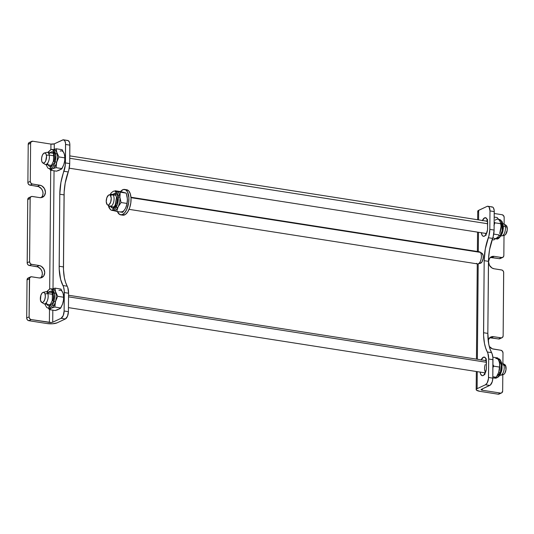 <?xml version="1.0" encoding="UTF-8"?>
<svg xmlns="http://www.w3.org/2000/svg" width="534" height="534" viewBox="0 0 534 534"><rect width="100%" height="100%" fill="white"/><g stroke="black" fill="none" stroke-linecap="round" stroke-linejoin="round"><path stroke-width="0.8" d="M482.322 220.716L484.558 217.859L486.347 218.139L484.558 217.859A6.435 3.017 98.9 0 1 485.499 217.705A6.435 3.017 98.9 0 1 487.649 222.598L487.522 229.74L486.154 234.313L484.398 236.168L483.203 236.255L482.195 235.387L481.361 232.61M481.107 360.083L483.343 357.233L485.132 357.513L483.343 357.233A6.435 3.017 98.9 0 1 484.285 357.079A6.435 3.017 98.9 0 1 486.427 361.972L486.307 369.114L484.939 373.687L483.183 375.542L481.988 375.629L480.593 374L480.146 371.984M492.461 206.998L493.423 207.826L494.21 210.469L494.097 230.054L493.222 236.415L489.578 249.618L488.55 258.449L487.836 333.396L488.757 344.17L489.952 348.775L492.194 354.082L492.889 357.64L492.809 378.132L492.275 381.65L490.346 385.047L481.388 389.333L489.765 385.428L485.486 384.76L487.155 382.991L488.463 378.639L488.69 359.002L487.922 353.408L485.68 348.108L484.478 343.502L483.597 335.566L484.184 260.679L485.306 248.951L488.95 235.741L489.825 229.38L494.097 230.054L494.257 211.591L489.985 210.923L489.825 229.38L489.985 210.923L489.144 207.159L488.183 206.331L487.041 206.411L478.664 210.316L478.584 219.895L478.664 210.316A7.349 1.949 -179.5 0 0 477.73 211.257L477.656 219.748M491.32 207.079L491.901 206.925M484.425 372.659L484.872 374.674M486.414 358.935L485.386 360.757M487.629 219.561L486.601 221.383M485.64 233.285L486.087 235.3M478.477 232.277L478.304 251.641L478.477 232.277M478.204 263.836L477.369 359.262L478.204 263.836M477.262 371.651L477.109 388.665L485.486 384.76L477.109 388.665L477.262 371.651M481.201 359.863A6.435 3.017 98.9 0 1 483.343 357.233L485.079 357.466L486.214 359.709L486.381 367.879A6.435 3.017 98.9 0 1 482.242 375.696A6.435 3.017 98.9 0 1 480.159 372.105M482.416 220.495A6.435 3.017 98.9 0 1 484.558 217.859L486.294 218.092L487.429 220.335L487.595 228.505A6.435 3.017 98.9 0 1 483.457 236.322A6.435 3.017 98.9 0 1 481.374 232.731M500.485 258.443L499.29 258.656L501.686 257.535L494.204 256.367A6.435 5.42 -115 0 0 491.434 256.741A6.435 5.42 -115 0 0 488.703 263.295A6.435 5.42 -115 0 0 494.09 268.769L501.573 269.937A2.45 2.063 -115 0 1 503.695 272.634L503.141 335.826L503.655 272.166L503.081 270.872L501.993 270.05L494.09 268.769L491.947 267.961L489.451 265.285L488.537 261.687L489.511 258.389L492.048 256.5L494.204 256.367L502.1 257.555L503.469 256.767L503.842 255.512L504.016 235.367L503.842 255.512A2.45 2.063 -115 0 1 502.741 257.395A2.45 2.063 -115 0 1 501.686 257.535L499.29 258.656L490.319 257.468A6.435 5.42 65 0 1 491.807 257.481L494.204 256.367L491.807 257.481L499.29 258.656A2.45 2.063 65 0 0 500.345 258.509L502.741 257.395M504.176 217.418L504.116 224.1L504.176 217.418L503.562 215.649L502.06 214.721L494.244 213.5L502.06 214.721A2.45 2.063 -115 0 1 504.176 217.418M500.378 338.196L499.01 338.99L489.618 337.788A6.435 5.42 65 0 1 491.106 337.795L493.503 336.68L501.399 337.875L502.501 337.401L503.141 335.826A2.45 2.063 -115 0 1 502.04 337.715A2.45 2.063 -115 0 1 500.985 337.855L498.589 338.97L491.106 337.795L493.503 336.68L500.985 337.855L498.589 338.97A2.45 2.063 65 0 0 499.644 338.83L502.04 337.715M499.897 393.418L498.109 394.185L479.933 391.342A7.349 1.949 0.5 0 1 476.174 389.606A7.349 1.949 0.5 0 1 477.109 388.665L476.228 389.379L476.448 390.14L479.933 391.342L498.109 394.185L501.693 392.857L502.661 391.042L502.801 374.741L502.661 391.042A2.45 2.063 -115 0 1 501.559 392.931A2.45 2.063 -115 0 1 500.505 393.071L482.329 390.227L500.505 393.071L498.109 394.185A2.45 2.063 65 0 0 499.163 394.045L501.559 392.931M502.995 352.954L502.901 363.474L502.995 352.954L502.381 351.185L500.872 350.257L492.301 348.795L489.257 346.399A6.435 5.42 -115 0 0 493.389 349.082L500.872 350.257A2.45 2.063 -115 0 1 502.995 352.954M482.342 388.892L482.329 390.227A2.45 0.647 0.5 0 1 481.074 389.646A2.45 0.647 0.5 0 1 481.388 389.333L481.167 389.827L482.329 390.227L482.342 388.892M490.733 337.054A6.435 5.42 -115 0 0 488.143 340.071L490.372 337.241L493.503 336.68A6.435 5.42 -115 0 0 490.733 337.054L490.706 337.061M492.969 359.676L488.69 359.002L488.53 377.465L492.809 378.132L492.969 359.676A12.249 5.747 -81.1 0 0 491.6 352.667L487.322 351.993A33.689 15.8 98.9 0 1 483.557 332.729L484.184 260.679A33.689 15.8 98.9 0 1 488.316 237.73L492.595 238.398A12.249 5.747 -81.1 0 0 494.097 230.054L489.825 229.38A12.249 5.747 98.9 0 1 488.316 237.73L492.595 238.398A33.689 15.8 -81.1 0 0 488.463 261.346L484.184 260.679L488.463 261.346L487.836 333.396L483.557 332.729L487.836 333.396A33.689 15.8 -81.1 0 0 491.6 352.667L487.322 351.993A12.249 5.747 98.9 0 1 488.69 359.002L492.969 359.676M487.942 206.264A6.128 2.87 98.9 0 1 489.985 210.923L494.257 211.591A6.128 2.87 -81.1 0 0 492.214 206.938L487.942 206.264A6.128 2.87 98.9 0 0 487.041 206.411L478.09 210.663L477.756 211.411L478.531 212.152M484.438 372.772A6.435 3.017 -81.1 0 0 484.685 374.1M486.12 359.342A6.435 3.017 -81.1 0 0 485.479 360.537M487.335 219.975A6.435 3.017 -81.1 0 0 486.694 221.163M485.653 233.398A6.435 3.017 -81.1 0 0 485.9 234.726M492.809 378.132L488.53 377.465A6.128 2.87 98.9 0 1 485.486 384.76L489.765 385.428A6.128 2.87 -81.1 0 0 492.809 378.132M41.358 197.54L42.593 195.718L43.04 193.415L42.633 190.972L41.438 188.769L38.575 186.626L29.584 185.051L28.229 183.836L27.881 182.468L30.278 181.353L30.625 182.721L31.973 183.936L39.876 185.218L42.019 186.026L44.516 188.702L45.437 192.3L44.455 195.598L41.919 197.487L39.77 197.62L31.866 196.432L30.765 196.906L30.171 198.021L29.577 261.667L30.124 198.474L27.735 199.589L27.181 262.781L29.577 261.667L30.184 263.436L31.272 264.25L39.176 265.538L41.318 266.346L43.815 269.023L44.736 272.614L43.755 275.911L41.218 277.8L39.069 277.934L31.166 276.745L29.597 277.914L29.13 317.35L30.024 318.998L31.212 319.579L51.244 322.503L52.719 322.202L52.826 310.161L52.719 322.202L61.096 318.304L63.226 315.587L64.133 311.002L64.22 290.509L63.526 286.952L60.622 279.429L59.201 269.103L59.795 194.216L60.909 182.488L65.315 165.046L65.542 143.339L64.748 140.696L63.232 139.795L54.274 143.853L54.228 149.333L54.274 143.853L62.652 139.955A6.128 2.87 98.9 0 1 63.546 139.808A6.128 2.87 98.9 0 1 65.589 144.46L65.428 162.923L69.707 163.591L68.833 169.952L65.188 183.162L64.16 191.986L63.479 269.777L64.36 277.713L65.562 282.319L67.805 287.619L68.572 293.213L64.3 292.545L64.133 311.002L68.412 311.669L68.572 293.213L68.412 311.669L67.498 316.255L65.368 318.972L56.991 322.876A7.349 1.949 0.5 0 1 46.992 323.544L28.816 320.694L27.634 320.113L26.854 318.931L26.7 317.997L29.096 316.882L29.423 278.795L27.034 279.909L26.7 317.997L27.034 279.909L28.002 278.094M54.041 170.793L53.013 288.707L54.041 170.793M66.924 140.622L67.511 140.462M68.065 140.535L69.393 142.084L69.82 144.006L69.707 163.591L69.867 145.135L65.589 144.46L69.867 145.135A6.128 2.87 -81.1 0 0 67.825 140.475L63.546 139.808M28.369 277.934L29.19 277.88M40.657 277.86L41.892 276.038L42.34 273.728L41.932 271.292L40.738 269.089L37.874 266.94L28.883 265.365L27.795 264.55L27.221 263.249L27.735 199.589L28.703 197.774M29.07 197.613L29.891 197.567M31.713 141.37L29.317 142.485A2.45 2.063 65 0 0 28.215 144.374L30.612 143.259A2.45 2.063 -115 0 1 31.713 141.37A2.45 2.063 -115 0 1 32.768 141.23L50.937 144.08L50.89 149.613L50.937 144.08L32.768 141.23L30.979 142.004L30.612 143.259L30.278 181.353L30.612 143.259L28.215 144.374L27.881 182.468L28.215 144.374L29.183 142.558M29.557 142.398L30.371 142.344M49.382 322.429L49.495 309.64L49.382 322.429A2.45 0.647 0.5 0 0 52.719 322.202L61.096 318.304L65.368 318.972L56.991 322.876L52.579 323.764L46.992 323.544L28.816 320.694L31.212 319.579L49.382 322.429M49.675 288.987L50.71 170.266L49.675 288.987M50.937 144.08A2.45 0.647 -179.5 0 0 54.274 143.853L50.937 144.08M40.557 277.947A6.435 5.42 65 0 0 41.959 271.365A6.435 5.42 65 0 0 36.779 266.653L39.176 265.538A6.435 5.42 -115 0 1 44.562 271.005A6.435 5.42 -115 0 1 41.839 277.567A6.435 5.42 -115 0 1 39.069 277.934L31.586 276.766A2.45 2.063 -115 0 0 30.531 276.906L28.135 278.02A2.45 2.063 65 0 0 27.034 279.909L29.423 278.795A2.45 2.063 -115 0 1 30.531 276.906M39.176 265.538L36.779 266.653L29.297 265.478L31.693 264.363L39.176 265.538M41.258 197.633A6.435 5.42 65 0 0 42.66 191.045A6.435 5.42 65 0 0 37.48 186.333L39.876 185.218A6.435 5.42 -115 0 1 45.263 190.691A6.435 5.42 -115 0 1 42.54 197.246A6.435 5.42 -115 0 1 39.77 197.62L32.287 196.452A2.45 2.063 -115 0 0 31.232 196.592L28.836 197.707A2.45 2.063 65 0 0 27.735 199.589L30.124 198.474A2.45 2.063 -115 0 1 31.232 196.592M39.876 185.218L37.48 186.333L29.997 185.164L32.394 184.05L39.876 185.218M61.096 318.304L65.368 318.972A6.128 2.87 -81.1 0 0 68.412 311.669L64.133 311.002A6.128 2.87 98.9 0 1 61.096 318.304M28.816 320.694L31.212 319.579A2.45 2.063 -115 0 1 29.096 316.882L26.7 317.997A2.45 2.063 65 0 0 28.816 320.694M29.297 265.478L31.693 264.363A2.45 2.063 -115 0 1 29.577 261.667L27.181 262.781A2.45 2.063 65 0 0 29.297 265.478M29.997 185.164L32.394 184.05A2.45 2.063 -115 0 1 30.278 181.353L27.881 182.468A2.45 2.063 65 0 0 29.997 185.164M67.204 286.204L62.932 285.536A12.249 5.747 98.9 0 1 64.3 292.545L68.572 293.213A12.249 5.747 -81.1 0 0 67.204 286.204L62.932 285.536A33.689 15.8 98.9 0 1 59.167 266.266L63.439 266.933A33.689 15.8 -81.1 0 0 67.204 286.204M59.795 194.216L64.067 194.89L63.439 266.933L59.167 266.266L59.795 194.216A33.689 15.8 98.9 0 1 63.926 171.267L68.205 171.935A33.689 15.8 -81.1 0 0 64.067 194.89L59.795 194.216M69.707 163.591L65.428 162.923A12.249 5.747 98.9 0 1 63.926 171.267L68.205 171.935A12.249 5.747 -81.1 0 0 69.707 163.591M126.571 189.744L128.741 190.912L130.303 193.835L131.03 198.081L130.797 202.987L129.655 207.819L127.766 211.844L125.43 214.434L122.773 215.182A12.863 6.034 -81.1 0 0 130.556 204.442A12.863 6.034 -81.1 0 0 127.713 190.091L125.57 189.757A12.863 6.034 98.9 0 1 128.42 204.108A12.863 6.034 98.9 0 1 120.651 214.848A12.863 6.034 98.9 0 1 119.709 214.528A12.863 6.034 98.9 0 1 117.387 211.537L119.709 214.528L122.059 214.728L124.495 213.013L126.651 209.642L128.661 202.653L128.888 197.74L127.479 191.839L125.57 189.757L127.713 190.091A12.863 6.034 -81.1 0 0 126.772 189.77L124.629 189.43A12.863 6.034 98.9 0 1 125.57 189.757L123.22 189.55L120.51 191.586A12.863 6.034 98.9 0 1 124.629 189.43M108.355 205.403L108.983 207.613L110.491 209.708L112.04 210.403L117.226 204.922L118.288 196.979A1.228 0.487 175.5 0 0 117.053 197.073A1.228 0.487 175.5 0 0 116.479 197.547A1.228 0.487 -4.5 0 1 117.053 197.073A1.228 0.487 -4.5 0 1 118.288 196.979A9.799 4.592 98.9 0 1 112.04 210.403A9.799 4.592 98.9 0 1 108.983 205.797M126.211 206.631A9.799 4.592 -81.1 0 0 126.218 206.598L127.019 203.454L121.058 202.519L127.019 203.454L127.426 199.709L126.798 204.595L125.61 208.026L126.825 204.629L127.392 200.844L127.219 197.086L126.211 193.108L120.25 192.173L119.89 197.226L121.058 202.519L118.127 206.858L116.726 211.431L113.395 210.596L116.726 211.431L118.127 206.858A9.799 4.592 98.9 0 1 113.395 210.596L112.794 210.423L113.395 210.596A9.799 4.592 -81.1 0 0 113.642 210.65A9.799 4.592 -81.1 0 0 118.127 206.858L121.058 202.519L119.89 197.226L118.288 196.979L119.89 197.226A9.799 4.592 98.9 0 1 118.127 206.858A9.799 4.592 -81.1 0 0 119.89 197.226L120.25 192.173L116.919 191.339A9.799 4.592 98.9 0 1 119.89 197.226A9.799 4.592 -81.1 0 0 116.919 191.339L115.117 190.745L121.071 191.679L126.211 193.108L127.412 198.982A9.799 4.592 -81.1 0 0 127.412 198.948M126.218 206.598A9.799 4.592 -81.1 0 0 127.412 198.988L127.412 198.988M123.534 211.317L122.687 212.365L123.534 211.317M125.009 209.154L124.315 210.249L125.009 209.154M120.878 211.771A9.799 4.592 -81.1 0 0 125.61 208.026L125.096 208.988M123.808 192.434L124.969 192.754M116.919 191.339L126.211 193.108L121.071 191.679L115.117 190.745L116.919 191.339A9.799 4.592 -81.1 0 0 116.672 191.285L115.07 191.038A9.799 4.592 98.9 0 1 118.288 196.979L115.07 191.038L113.388 191.225L111.259 192.821L110.037 194.663M117.106 197.914A1.228 0.487 -4.5 0 1 116.479 197.547L115.177 205.076C113.348 207.806 112.427 208.774 112.414 207.98A7.349 3.444 98.9 0 1 110.672 206.364A7.349 3.444 98.9 0 0 112.414 207.98L114.022 208.233L112.414 207.98A7.349 3.444 98.9 0 0 117.106 197.914A7.349 3.444 98.9 0 1 112.414 207.98M125.61 208.026L126.111 206.885M116.726 211.431L122.687 212.365L116.726 211.431M110.471 205.884L112.013 207.866M114.43 193.435L112.347 194.676M52.292 151.903A7.349 3.444 98.9 0 0 49.015 154.246A7.349 3.444 98.9 0 1 52.138 151.87A7.349 3.444 98.9 0 1 54.081 161.228L53.407 161.255L55.102 161.922L53.407 161.255C51.351 165.82 50.169 167.529 49.862 166.394A7.349 3.444 98.9 0 1 47.619 163.177A7.349 3.444 98.9 0 0 49.709 166.361M50.309 168.791A9.799 4.592 98.9 0 0 52.519 168.831L53.273 168.51L52.519 168.831A9.799 4.592 -81.1 0 0 56.711 162.176A9.799 4.592 98.9 0 1 52.519 168.831L50.523 170.239L49.682 168.844L50.523 170.239L52.519 168.831A9.799 4.592 -81.1 0 1 51.09 169.064L49.482 168.817L55.102 161.922A9.799 4.592 98.9 0 1 49.482 168.817L47.92 168.103L45.951 164.539M64.834 156.903L64.848 157.857L58.894 156.929L56.711 162.176L56.05 167.663L53.273 168.51L56.05 167.663L56.711 162.176L55.102 161.922L56.711 162.176L58.894 156.929L56.791 152.724A9.799 4.592 98.9 0 1 56.711 162.176A9.799 4.592 -81.1 0 0 56.791 152.724L56.217 148.766L53.44 149.613L56.217 148.766L62.171 149.7L64.274 153.899L64.861 157.403A9.799 4.592 -81.1 0 1 64.193 163.351L63.666 165.013A9.799 4.592 -81.1 0 0 64.193 163.351L63.659 165.033A9.799 4.592 -81.1 0 0 63.666 165.013M64.501 161.982L64.193 163.351L64.501 161.982M64.814 159.232L64.701 160.614L64.814 159.232M60.629 169.632L62.004 168.597L56.05 167.663L62.004 168.597L63.773 164.706L61.644 168.964L56.477 171.174L59.381 170.213M63.933 153.031L64.274 153.899A9.799 4.592 -81.1 0 0 60.168 151.109M53.293 149.727A9.799 4.592 98.9 0 1 56.791 152.724A9.799 4.592 -81.1 0 0 54.121 149.7L52.519 149.447A9.799 4.592 98.9 0 1 55.102 161.922L55.696 154.987L52.519 149.447A9.799 4.592 98.9 0 0 48.234 152.844M64.274 153.899L62.171 149.7L56.217 148.766L56.504 151.696L58.894 156.929L64.848 157.857L64.541 154.88M64.841 157.109L64.687 160.847L63.773 164.706M50.523 170.239L56.477 171.174L50.523 170.239M49.862 166.394L51.464 166.648L49.862 166.394A7.349 3.444 98.9 0 1 47.619 163.177M48.113 164.772L49.155 166.107M51.531 151.89L50.069 152.784M49.015 154.246A7.349 3.444 98.9 0 1 52.138 151.87A7.349 3.444 98.9 0 1 54.081 161.228M52.138 292.672L46.131 291.731A6.128 2.87 98.9 0 1 47.793 293.593L45.023 293.9A5.146 2.41 98.9 0 1 44.609 300.028A5.146 2.41 98.9 0 1 41.592 302.331L43.708 303.639A6.128 2.87 -81.1 0 0 47.299 300.896A6.128 2.87 -81.1 0 0 47.793 293.593A7.349 3.444 98.9 0 1 50.924 291.244A7.349 3.444 98.9 0 1 52.859 300.602L52.192 300.629L53.887 301.296L52.192 300.629C50.129 305.194 48.948 306.903 48.647 305.768A7.349 3.444 98.9 0 1 46.405 302.571A7.349 3.444 98.9 0 0 48.494 305.735M49.095 308.158A9.799 4.592 98.9 0 0 51.304 308.205L52.058 307.884L51.304 308.205A9.799 4.592 -81.1 0 0 55.489 301.55A9.799 4.592 98.9 0 1 51.304 308.205L49.308 309.613L48.467 308.218L49.308 309.613L51.304 308.205A9.799 4.592 -81.1 0 1 49.869 308.438L48.267 308.185L53.887 301.296A9.799 4.592 98.9 0 1 48.267 308.185L46.705 307.477L44.729 303.913M63.619 296.277L63.633 297.231L57.679 296.303L55.489 301.55L54.835 307.037L52.058 307.884L54.835 307.037L55.489 301.55L53.887 301.296L55.489 301.55L57.679 296.303L55.576 292.098A9.799 4.592 98.9 0 1 55.489 301.55A9.799 4.592 -81.1 0 0 55.576 292.098L54.995 288.14L52.225 288.987L54.995 288.14L60.949 289.074L63.059 293.273L63.639 296.777A9.799 4.592 -81.1 0 1 62.972 302.718L62.451 304.387A9.799 4.592 -81.1 0 0 62.972 302.718L62.445 304.407A9.799 4.592 -81.1 0 0 62.451 304.387M63.279 301.356L62.972 302.718L63.279 301.356M63.599 298.606L63.486 299.981L63.599 298.606M59.414 309.006L60.789 307.971L54.835 307.037L60.789 307.971L62.558 304.08L60.422 308.338L55.262 310.548L58.166 309.587M62.718 292.405L63.059 293.273A9.799 4.592 -81.1 0 0 58.954 290.476M52.078 289.101A9.799 4.592 98.9 0 1 55.576 292.098A9.799 4.592 -81.1 0 0 52.906 289.074L51.297 288.821A9.799 4.592 98.9 0 1 53.887 301.296L54.481 294.354L51.297 288.821A9.799 4.592 98.9 0 0 47.012 292.218M63.059 293.273L60.949 289.074L54.995 288.14L55.289 291.07L57.679 296.303L63.633 297.231L63.326 294.254M63.626 296.483L63.473 300.221L62.558 304.08M47.8 293.62A7.349 3.444 98.9 0 1 51.077 291.277M49.308 309.613L55.262 310.548L49.308 309.613M48.647 305.768L50.249 306.015L48.647 305.768A7.349 3.444 98.9 0 1 46.405 302.571M46.899 304.146L47.933 305.481M50.316 291.257L48.848 292.158M41.592 302.331A5.146 2.41 98.9 0 1 40.644 300.936A5.146 2.41 98.9 0 1 40.751 295.696A5.146 2.41 98.9 0 1 43.154 292.358A5.146 2.41 98.9 0 1 45.023 293.9L47.793 293.593L52.592 294.347L47.793 293.593A7.349 3.444 98.9 0 1 50.924 291.244A7.349 3.444 98.9 0 1 52.859 300.602M496.54 358.548A9.799 4.592 98.9 0 1 499.497 362.639L497.748 357.94L499.19 361.465L499.791 364.922L498.736 372.311L500.338 372.565A1.228 0.38 18.9 0 0 501.032 372.458A1.228 0.38 -161.1 0 1 500.338 372.565L495.111 378.165A9.799 4.592 -81.1 0 0 500.338 372.565L498.736 372.311A9.799 4.592 98.9 0 1 498.582 372.739A9.799 4.592 -81.1 0 0 498.602 372.685A9.799 4.592 -81.1 0 0 498.736 372.311L498.602 372.692M494.264 377.898L496.226 377.278L498.736 372.311A9.799 4.592 -81.1 0 0 499.791 365.076A9.799 4.592 -81.1 0 0 499.791 364.996A9.799 4.592 98.9 0 1 498.736 372.311L496.226 377.278L494.264 377.898A9.799 4.592 98.9 0 1 493.509 377.912L495.111 378.165C498.028 377.845 500.004 375.936 501.032 372.452C503.348 368.093 501.393 358.074 498.142 358.795M493.202 364.996L493.763 366.17L493.202 364.996M493.015 367.379L493.763 366.17L493.015 367.379M493.516 378.019L492.682 378.119L493.516 378.019M498.736 372.311L499.717 367.105L499.497 362.639A9.799 4.592 -81.1 0 0 495.786 358.561M485.533 372.418A6.128 2.87 98.9 0 1 485.219 364.508M500.338 372.565A9.799 4.592 -81.1 0 0 498.162 358.801L501.386 365.076L500.338 372.565M496.226 377.278L492.815 376.744L496.226 377.278M499.717 367.105L493.763 366.17L499.717 367.105M497.748 357.94L492.849 357.173L497.748 357.94M498.776 219.334L501.393 221.016A1.228 0.941 -30.9 0 1 501.993 221.396A1.228 0.941 149.1 0 0 501.393 221.016A9.799 4.592 -81.1 0 0 499.357 219.427L502 221.396C503.335 224.754 503.675 227.604 503.021 229.96C503.268 233.031 498.509 240.514 496.326 238.791A9.799 4.592 -81.1 0 0 501.853 232.25A9.799 4.592 -81.1 0 0 501.393 221.016L499.784 220.769L501.393 221.016L502.2 230.808L499.544 237.056L495.786 238.705M497.755 219.174A9.799 4.592 98.9 0 1 499.784 220.769A9.799 4.592 -81.1 0 0 495.232 220.162M494.17 222.017L494.925 222.811L493.943 225.495L494.925 222.811L494.15 221.997M500.985 225.168L501.019 226.596L500.879 223.746L494.925 222.811L500.879 223.746L499.784 220.769L497.167 217.545L500.204 221.543L501.012 225.708A9.799 4.592 -81.1 0 0 501.005 225.548A9.799 4.592 98.9 0 1 500.799 229.46A9.799 4.592 -81.1 0 0 501.012 225.708M492.955 237.343A9.799 4.592 -81.1 0 0 497.247 237.55L493.783 239.926L492.141 239.673L493.783 239.926L497.247 237.55A9.799 4.592 98.9 0 1 494.724 238.538M499.711 233.605L501.019 226.596L499.817 233.318A9.799 4.592 -81.1 0 0 500.799 229.46A9.799 4.592 98.9 0 1 499.757 233.478A9.799 4.592 -81.1 0 0 499.817 233.318M497.882 236.909L497.247 237.55L497.882 236.909M498.836 235.594L498.409 236.255L498.836 235.594M497.167 217.545L494.21 217.084L497.167 217.545M499.183 234.933L493.736 234.079L499.183 234.933M500.845 375.222L503.255 374.628A5.146 2.41 -81.1 0 0 505.658 371.29A5.146 2.41 -81.1 0 0 505.765 366.05L503.829 365.016A6.128 2.87 98.9 0 1 503.709 371.243A6.128 2.87 98.9 0 1 500.845 375.222A6.128 2.87 98.9 0 1 499.831 375.102M499.784 375.175L500.278 375.255A6.128 2.87 -81.1 0 0 503.535 371.791A6.128 2.87 -81.1 0 0 503.829 365.016L501.953 364.715L503.829 365.016A6.128 2.87 -81.1 0 0 502.174 363.147L501.68 363.073M68.539 296.844L486.427 362.286L68.539 296.844M43.154 292.358L45.564 291.764A6.128 2.87 -81.1 0 1 47.793 293.593A6.128 2.87 98.9 0 1 47.493 300.375A6.128 2.87 98.9 0 1 44.235 303.839L50.243 304.774M502.701 363.347A6.128 2.87 98.9 0 1 503.829 365.016L505.765 366.05A5.146 2.41 -81.1 0 0 504.817 364.655L502.701 363.347M503.769 364.548L504.71 364.595L505.484 365.396L505.998 369.688L504.81 373.259L503.876 374.321L502.441 374.541M45.023 293.9L45.343 296.544L44.816 299.481L43.621 301.723L42.647 302.438L41.699 302.391L40.45 300.148L40.858 295.355L42.053 293.113L43.027 292.398L44.389 292.752L45.023 293.9M53.36 153.298L47.352 152.364A6.128 2.87 98.9 0 1 49.228 155.067L53.907 155.801L49.228 155.067A6.128 2.87 -81.1 0 0 46.785 152.39L44.375 152.984A5.146 2.41 98.9 0 1 46.425 155.234L49.228 155.067A6.128 2.87 98.9 0 1 48.527 161.482A6.128 2.87 98.9 0 1 45.457 164.465L51.464 165.406M42.813 162.957L44.923 164.265A6.128 2.87 -81.1 0 0 48.314 161.976A6.128 2.87 -81.1 0 0 49.228 155.067L46.425 155.234A5.146 2.41 98.9 0 1 45.657 161.034A5.146 2.41 98.9 0 1 42.813 162.957A5.146 2.41 98.9 0 1 41.679 160.854A5.146 2.41 98.9 0 1 44.375 152.984M500.999 235.801L501.493 235.881A6.128 2.87 -81.1 0 0 504.57 232.897A6.128 2.87 -81.1 0 0 505.264 226.483L507.166 227.391A5.146 2.41 -81.1 0 0 506.032 225.281L503.922 223.98A6.128 2.87 98.9 0 1 505.264 226.483L503.235 226.169L505.264 226.483A6.128 2.87 -81.1 0 0 503.388 223.779L502.894 223.699M487.635 223.726L69.754 158.284L487.635 223.726M502.06 235.854L504.47 235.254A5.146 2.41 -81.1 0 0 507.166 227.391L505.264 226.483A6.128 2.87 98.9 0 1 502.06 235.854A6.128 2.87 98.9 0 1 501.046 235.728M504.937 225.194L506.305 225.495L506.96 226.61L507.227 230.221L505.618 234.453L504.643 235.2L503.695 235.187M41.679 160.854L41.619 158.017L42.38 155.187L43.708 153.325L45.15 153.051L45.931 153.819L46.538 156.122L45.724 160.901L44.876 162.296L43.421 163.144L42.173 162.269L41.679 160.854M129.068 209.348L477.456 263.903A6.128 2.87 -81.1 0 0 481.021 259.404A6.128 2.87 -81.1 0 0 480.313 252.375L131.004 197.673L480.313 252.375L482.362 253.617A5.146 2.41 -81.1 0 0 481.995 253.31L479.886 252.001A6.128 2.87 98.9 0 1 480.313 252.375A6.128 2.87 -81.1 0 0 479.352 251.801L130.963 197.246M115.911 194.89L112.04 194.283A6.128 2.87 98.9 0 1 113.001 194.85L116.072 195.331L113.001 194.85A6.128 2.87 -81.1 0 0 111.472 194.309L109.063 194.903A5.146 2.41 98.9 0 1 110.344 195.364L113.001 194.85L110.344 195.364L111.246 198.254L110.678 202.152L108.976 204.769L108.002 205.056L107.14 204.569A5.146 2.41 98.9 0 1 106.44 199.149A5.146 2.41 98.9 0 1 109.063 194.903M107.14 204.569L106.239 201.672L106.807 197.78L108.509 195.164L109.483 194.877L110.344 195.364A5.146 2.41 98.9 0 1 110.812 201.739A5.146 2.41 98.9 0 1 107.501 204.882A5.146 2.41 98.9 0 1 107.14 204.569M107.501 204.882L109.617 206.184A6.128 2.87 -81.1 0 0 113.555 202.446A6.128 2.87 -81.1 0 0 113.001 194.85A6.128 2.87 98.9 0 1 113.709 201.885A6.128 2.87 98.9 0 1 110.144 206.384A6.128 2.87 98.9 0 1 109.183 205.817M478.023 263.876L480.433 263.282A5.146 2.41 -81.1 0 0 483.063 259.037A5.146 2.41 -81.1 0 0 482.362 253.617L480.313 252.375A6.128 2.87 98.9 0 1 481.147 258.83A6.128 2.87 98.9 0 1 478.023 263.876A6.128 2.87 98.9 0 1 476.495 263.335M480.013 263.315L481.928 262.007L483.157 258.483L483.163 255.606L481.948 253.283M476.174 389.606L476.335 371.504M476.441 359.122L477.269 263.876M477.383 251.494L477.55 232.13M122.787 215.182L120.651 214.848M114.69 193.455L116.292 193.708L114.69 193.455C114.93 192.514 115.524 193.875 116.479 197.54M113.642 210.65L112.04 210.403M52.138 151.87L53.74 152.123L52.138 151.87C53.447 151.075 53.874 154.206 53.407 161.261M47.846 152.437L50.777 149.66L52.519 149.447M50.924 291.244L52.526 291.491L50.924 291.244C52.232 290.449 52.652 293.58 52.192 300.635M46.625 291.811L49.562 289.027L51.297 288.821M501.119 362.986L499.517 362.733M486.367 360.677L68.559 295.242M56.023 293.279L54.274 293.006M499.223 375.088L497.655 374.841M485.326 372.912L68.445 307.624M54.875 305.501L52.379 305.114M500.438 235.714L498.91 235.474M486.541 233.538L69.24 168.19M56.09 166.127L53.6 165.74M502.334 223.612L500.812 223.372M487.582 221.303L69.774 155.875M57.245 153.912L55.489 153.638M118.047 195.224L119.85 195.504M110.144 206.384L114.016 206.992M116.152 207.326L117.8 207.586"/></g></svg>
